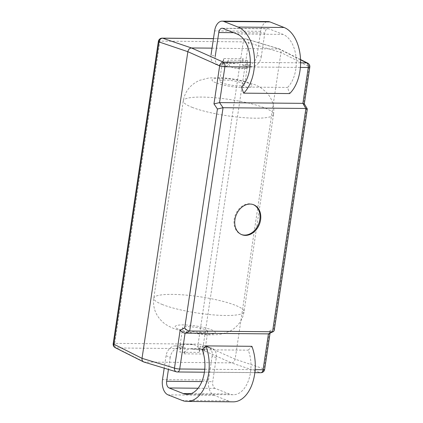 <?xml version="1.0" encoding="UTF-8"?>
<svg xmlns="http://www.w3.org/2000/svg" width="423" height="423" viewBox="0 0 423 423"><rect width="100%" height="100%" fill="white"/><g stroke="black" fill="none" stroke-linecap="round" stroke-linejoin="round"><path stroke-width="0.32" stroke-dasharray="2.12 1.59" d="M260.785 372.716A3.865 2.337 90.5 0 1 260.357 372.647A3.865 3.125 108.7 0 0 263.994 368.919L269.678 330.881L273.771 328.756L306.495 109.806L303.481 104.698L304.317 103.947M306.495 109.806L307.331 109.049M309.81 67.167A3.865 0.698 8.5 0 0 309.165 66.66A3.865 3.061 116.6 0 0 307.722 63.143M176.338 371.806A3.865 2.919 106.8 0 0 176.988 371.902L260.357 372.647L231.503 362.897C233.406 362.691 234.617 361.448 235.14 359.169L280.972 52.521L248.523 42.744A3.865 0.698 8.5 0 0 243.283 41.861A3.865 2.337 90.5 0 1 245.583 38.89A3.865 2.337 90.5 0 1 246.012 38.958A3.865 2.919 -73.2 0 1 246.662 39.053L279.111 48.835M246.694 39.064A3.865 2.919 -73.2 0 1 248.523 42.744L203.352 344.999A3.865 2.861 -66 0 1 199.714 348.726A3.865 2.337 90.5 0 1 198.107 344.116A3.865 0.698 -171.5 0 1 203.352 344.999L235.14 359.169L263.994 368.919A3.865 0.698 -171.5 0 1 264.639 369.427M212.034 48.148L279.503 48.989C280.661 49.671 281.152 50.845 280.972 52.521L309.165 66.66L303.481 104.698M113.19 343.698A3.865 0.698 -171.5 0 1 114.739 343.37A3.865 2.337 -89.5 0 0 116.346 347.981L199.714 348.726L231.503 362.897L143.868 362.019M269.678 330.881L270.138 332.647L269.414 333.657M273.771 328.756L274.231 330.516M253.292 204.621A16.1 12.494 111.5 0 0 252.917 204.462A16.1 12.494 111.5 0 0 235.389 214.852A16.1 12.494 111.5 0 0 241.105 234.411A16.1 12.494 111.5 0 0 241.485 234.554M209.676 347.806L204.425 347.759L203.489 354.025C204.827 349.985 205.234 348.383 204.727 349.218L190.17 348.927L186.088 350.122L184.1 353.85L185.041 347.59L179.786 347.542L175.624 345.898L180.875 345.945L179.939 352.211L180.066 345.369L180.573 344.486L193.01 344.597C197.435 345.305 199.54 347.902 199.328 352.38L200.264 346.12L205.515 346.167L209.676 347.806A10.141 7.868 -68.5 0 1 211.923 348.24A10.141 7.868 -68.5 0 1 216.28 357.747L212.706 381.673A5.578 3.373 -89.5 0 0 215.17 388.388L229.308 393.966A28.901 17.465 -89.5 0 0 233.253 394.754A28.901 17.465 -89.5 0 0 248.75 379.738A28.901 17.465 -89.5 0 0 248.269 350.165L251.891 346.31M216.28 357.747L212.119 356.103A10.141 7.868 111.5 0 0 207.762 346.596A10.141 7.868 111.5 0 0 205.515 346.167M212.119 356.103L208.544 380.028A12.674 7.662 -89.5 0 0 214.133 395.294L228.277 400.872A35.997 21.758 -89.5 0 0 233.189 401.85M175.624 345.898A10.141 7.868 111.5 0 0 166.07 355.69L164.209 368.153M207.767 331.468A12.674 2.284 8.5 0 0 207.006 330.5A12.674 2.284 8.5 0 0 193.205 327.027A12.674 2.284 8.5 0 0 182.694 327.719A12.674 2.284 8.5 0 0 185.131 329.506A12.674 2.284 8.5 0 0 198.984 332.341A12.674 2.284 8.5 0 0 207.767 331.468L205.129 349.118L204.727 349.218A12.674 2.284 8.5 0 1 192.296 349.107M166.07 355.69L170.236 357.335A10.141 7.868 -68.5 0 1 179.786 347.542M170.236 357.335L168.428 369.422M221.805 66.4A10.141 7.868 -68.5 0 1 219.558 65.967A10.141 7.868 -68.5 0 1 215.201 56.465L211.035 54.821A10.141 7.868 111.5 0 0 215.392 64.328A10.141 7.868 111.5 0 0 217.639 64.756L221.805 66.4L227.056 66.448L227.992 60.182C227.775 64.666 229.885 67.262 234.31 67.971L246.746 68.082L247.254 67.194L247.381 60.357L246.445 66.623L251.696 66.665L247.529 65.026A10.141 7.868 111.5 0 0 257.084 55.233L260.658 31.302A12.674 7.662 90.5 0 1 268.208 21.562M257.084 55.233L261.25 56.872A10.141 7.868 -68.5 0 1 251.696 66.665M261.25 56.872L264.824 32.946A5.578 3.373 90.5 0 1 268.145 28.658A5.578 3.373 90.5 0 1 268.906 28.812L283.05 34.39A28.901 17.465 90.5 0 1 296.148 58.237A28.901 17.465 90.5 0 1 287.534 87.439L289.665 93.568M247.529 65.026L242.279 64.978L243.214 58.712L241.226 62.445L237.144 63.635L222.197 63.45M235.024 63.455A12.674 2.284 -171.5 0 0 222.588 63.344C222.08 64.185 222.493 62.583 223.825 58.538L222.889 64.804L217.639 64.756M204.425 347.759A12.674 2.284 8.5 0 0 200.264 346.12M227.056 66.448A12.674 2.284 -171.5 0 1 222.889 64.804M242.279 64.978A12.674 2.284 -171.5 0 1 246.445 66.623M241.485 87.027L287.534 87.439M246.746 68.082A12.674 2.284 -171.5 0 1 234.31 67.971M202.22 349.752L248.269 350.165M180.875 345.945A12.674 2.284 8.5 0 0 185.041 347.59M193.01 344.597A12.674 2.284 8.5 0 0 180.573 344.486M221.99 82.882A12.674 2.284 -171.5 0 1 219.553 81.094A12.674 2.284 -171.5 0 1 226.68 80.106A12.674 2.284 -171.5 0 1 239.698 82.236A12.674 2.284 -171.5 0 1 244.626 84.843A12.674 2.284 -171.5 0 1 235.844 85.716A12.674 2.284 -171.5 0 1 221.99 82.882M115.278 347.722A3.865 3.061 -63.4 0 0 116.346 347.981L144.544 362.12L176.988 371.902A3.865 2.337 -89.5 0 0 177.417 371.97M162.215 38.144A3.865 2.337 -89.5 0 0 159.915 41.116A3.865 0.698 8.5 0 0 158.361 41.438M198.107 344.116L243.283 41.861L159.915 41.116L114.739 343.37L198.107 344.116M213.451 38.667L246.012 38.958L278.456 48.74L300.557 59.823M300.6 62.826L250.263 62.377M249.988 66.966L300.372 67.421M255.122 369.676L204.758 369.226M199.328 352.38L179.939 352.211M208.544 380.028L162.495 379.621M184.1 353.85L203.489 354.025M201.861 381.578L212.706 381.673M247.381 60.357L227.992 60.182M233.681 32.666L264.824 32.946M223.825 58.538L243.214 58.712M260.658 31.302L214.614 30.89M237.002 33.977L283.05 34.39M222.858 28.399L268.906 28.812M228.277 400.872L182.228 400.459M191.164 393.628L229.308 393.966M198.07 388.235L215.17 388.388M214.133 395.294L168.09 394.881M215.931 82.823A20.283 3.654 -171.5 0 1 229.863 78.979A20.283 3.654 -171.5 0 1 250.469 87.106A20.283 3.654 -171.5 0 1 215.931 82.823M192.047 107.31A45.631 8.222 8.5 0 0 241.908 117.515A45.631 8.222 8.5 0 0 273.533 114.379A45.631 8.222 8.5 0 0 229.62 99.5A45.631 8.222 8.5 0 0 183.27 100.886A45.631 8.222 8.5 0 0 192.047 107.31M162.564 304.608A45.631 8.222 -171.5 0 1 153.787 298.189A45.631 8.222 -171.5 0 1 200.132 296.803A45.631 8.222 -171.5 0 1 244.045 311.677A45.631 8.222 -171.5 0 1 212.425 314.812A45.631 8.222 -171.5 0 1 162.564 304.608M179.072 329.448A20.283 3.654 8.5 0 0 213.615 333.731A20.283 3.654 8.5 0 0 193.004 325.604A20.283 3.654 8.5 0 0 179.072 329.448M246.715 39.069A3.865 3.865 0 0 0 245.583 38.89L213.462 38.604M300.547 59.543L279.529 49.005M204.404 372.214L254.836 372.663M270.033 333.335L270.191 332.267M253.673 204.758L252.917 204.462M241.861 234.712L241.105 234.411M190.17 348.922L205.092 349.054M222.228 63.508L237.144 63.64M207.762 346.596L211.923 348.24M219.558 65.967L215.392 64.328M222.096 28.246L268.145 28.658M233.253 394.754L187.204 394.342M182.694 327.719L180.055 345.369M222.191 63.45L219.553 81.094M247.265 67.199L244.626 84.843M273.533 114.379C274.654 106.147 272.269 98.755 266.379 92.209L260.309 87.355L255.582 84.912L243.452 81.01C235.088 79.08 227.014 77.959 219.23 77.647L208.862 77.98L199.571 80.333C190.382 84.537 184.951 91.389 183.27 100.886L153.787 298.189C152.624 307.711 155.775 315.817 163.23 322.5C165.367 324.452 168.777 326.408 173.456 328.37C178.511 330.326 184.454 331.896 191.281 333.075L208.137 334.921L218.252 334.609L223.217 333.721L230.519 330.897C238.186 326.366 242.696 319.957 244.045 311.677L273.533 114.379"/><path stroke-width="0.63" d="M143.868 362.019L143.497 361.871C142.34 361.194 141.848 360.015 142.028 358.339L187.86 51.691L219.648 65.861A3.865 0.698 8.5 0 0 224.893 66.744A3.865 2.337 -89.5 0 0 223.286 62.133A3.865 2.861 114 0 0 219.648 65.861L213.964 103.899L217.427 109.007L184.703 327.957L180.161 330.083C181.541 331.881 183.18 332.896 185.078 333.134L268.446 333.879L263.085 369.75A3.865 2.337 90.5 0 1 260.785 372.716A3.865 3.865 0 0 0 264.639 369.427A3.865 0.698 -171.5 0 1 263.085 369.75L255.122 369.676M185.147 333.139L189.689 331.013L223.058 107.722L305.914 108.462L272.539 331.754L268.378 333.879M184.703 327.957C186.083 329.755 187.722 330.77 189.62 331.008M305.914 108.462L307.294 108.87L304.28 103.762L302.9 103.355L305.845 108.462M307.68 63.122A3.865 3.061 116.6 0 0 306.654 62.879A3.865 2.337 90.5 0 1 308.261 67.49A3.865 0.698 8.5 0 0 309.81 67.167A3.865 3.865 0 0 0 307.653 63.106M180.161 330.083L174.477 368.121A3.865 2.919 106.8 0 0 176.338 371.806A3.865 3.865 0 0 0 177.417 371.97A3.865 2.337 -89.5 0 0 179.717 369.004A3.865 0.698 -171.5 0 1 174.477 368.121L142.028 358.339L113.835 344.2A3.865 0.698 -171.5 0 1 113.19 343.698A3.865 3.865 0 0 0 115.278 347.722A3.865 3.061 -63.4 0 1 113.835 344.2L159.006 41.94A3.865 3.125 -71.3 0 1 162.644 38.213A3.865 2.337 -89.5 0 0 162.215 38.144A3.865 3.865 0 0 0 158.361 41.438A3.865 0.698 8.5 0 0 159.006 41.94L187.86 51.691C188.383 49.417 189.594 48.174 191.497 47.963L212.034 48.148M274.231 330.516L273.507 331.532L268.446 333.879M213.964 103.899L219.532 102.609L224.893 66.744L249.988 66.966M273.507 331.532L272.539 331.754M217.427 109.007L222.995 107.722M223.058 107.722L219.532 102.609M189.689 331.013L272.475 331.754M260.589 219.849A16.1 12.494 -68.5 0 1 241.861 234.712A16.1 12.494 -68.5 0 1 236.145 215.154A16.1 12.494 -68.5 0 1 253.673 204.758A16.1 12.494 -68.5 0 1 260.589 219.849M241.485 234.554A16.1 12.494 111.5 0 0 259.838 219.553A16.1 12.494 111.5 0 0 253.292 204.621M219.6 102.609L302.831 103.355M164.209 368.153L162.495 379.621A12.674 7.662 -89.5 0 0 168.09 394.881L182.228 400.459A35.997 21.758 -89.5 0 0 187.14 401.438A35.997 21.758 -89.5 0 0 206.445 382.736A35.997 21.758 -89.5 0 0 205.848 345.898L202.22 349.752A28.901 17.465 -89.5 0 1 202.702 379.325A28.901 17.465 -89.5 0 1 187.204 394.342A28.901 17.465 -89.5 0 1 183.259 393.554L191.164 393.628M168.428 369.422L166.657 381.26A5.578 3.373 -89.5 0 0 169.121 387.976L183.259 393.554M215.201 56.465L218.776 32.534A5.578 3.373 90.5 0 1 222.096 28.246A5.578 3.373 90.5 0 1 222.858 28.399L237.002 33.977A28.901 17.465 90.5 0 1 250.099 57.824A28.901 17.465 90.5 0 1 241.485 87.027L243.622 93.155L289.665 93.568A35.997 21.758 90.5 0 0 300.399 57.19A35.997 21.758 90.5 0 0 284.082 27.484L238.033 27.072A35.997 21.758 90.5 0 1 254.35 56.777A35.997 21.758 90.5 0 1 243.622 93.155M211.035 54.821L214.614 30.89A12.674 7.662 90.5 0 1 222.16 21.15A12.674 7.662 90.5 0 1 223.894 21.494L238.033 27.072M222.16 21.15L268.208 21.562A12.674 7.662 90.5 0 1 269.937 21.906L284.082 27.484M187.14 401.438L233.189 401.85A35.997 21.758 -89.5 0 0 252.494 383.148A35.997 21.758 -89.5 0 0 251.891 346.31L205.848 345.898M250.263 62.377L223.286 62.133L191.497 47.963L162.644 38.213L213.451 38.667M300.557 59.823L306.654 62.879L300.6 62.826M300.372 67.421L308.261 67.49L302.9 103.355M204.758 369.226L179.717 369.004L185.078 333.134M166.657 381.26L201.861 381.578M218.776 32.534L233.681 32.666M269.937 21.906L223.894 21.494M169.121 387.976L198.07 388.235M162.215 38.144L213.462 38.604M113.19 343.698L158.361 41.438M307.722 63.143L300.547 59.543M143.471 361.861L115.278 347.722M304.259 104.328L309.81 67.167M176.338 371.806L143.889 362.025M177.417 371.97L204.404 372.214M254.836 372.663L260.785 372.716M264.639 369.427L270.033 333.335M274.289 330.136L307.272 109.43"/></g></svg>
